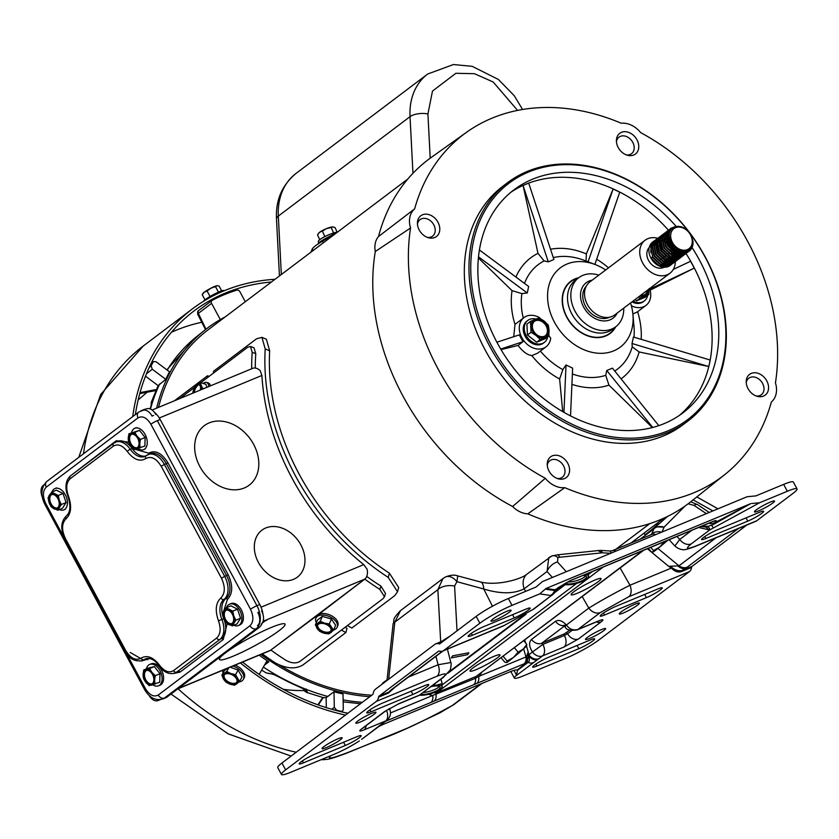 <?xml version="1.0" encoding="UTF-8"?>
<svg xmlns="http://www.w3.org/2000/svg" width="839" height="839" viewBox="0 0 839 839"><rect width="100%" height="100%" fill="white"/><g stroke="black" fill="none" stroke-linecap="round" stroke-linejoin="round"><path stroke-width="1.26" d="M656.297 524.805C662.758 520.149 651.609 530.133 645.778 534.233L645.002 534.537M717.481 529.734A11.421 1.426 151.7 0 0 703.439 537.526A11.421 1.426 151.7 0 0 701.624 539.529A11.421 1.426 151.7 0 0 705.872 538.502L747.78 521.134A11.421 1.426 151.7 0 0 758.519 515.555A11.421 1.426 151.7 0 0 763.637 511.329A11.421 1.426 151.7 0 0 759.389 512.356L717.481 529.734M756.264 509.881A11.421 1.426 151.7 0 0 754.439 511.884A11.421 1.426 151.7 0 0 761.77 509.462A11.421 1.426 151.7 0 0 772.729 503.064A11.421 1.426 151.7 0 0 774.544 501.061A11.421 1.426 151.7 0 0 767.213 503.484A11.421 1.426 151.7 0 0 756.264 509.881M616.109 606.272A11.421 1.426 151.7 0 0 602.066 614.064A11.421 1.426 151.7 0 0 600.252 616.067A11.421 1.426 151.7 0 0 604.5 615.039L646.408 597.662A11.421 1.426 151.7 0 0 657.147 592.082A11.421 1.426 151.7 0 0 662.265 587.866A11.421 1.426 151.7 0 0 658.017 588.894L616.109 606.272M548.528 657.294A11.421 1.426 151.7 0 0 534.485 665.086A11.421 1.426 151.7 0 0 532.671 667.089A11.421 1.426 151.7 0 0 536.918 666.061L578.826 648.694A11.421 1.426 151.7 0 0 589.565 643.114A11.421 1.426 151.7 0 0 594.683 638.899A11.421 1.426 151.7 0 0 590.436 639.916L548.528 657.294M621.101 611.935A11.421 1.426 151.7 0 0 619.276 613.928A11.421 1.426 151.7 0 0 626.607 611.516A11.421 1.426 151.7 0 0 637.567 605.108A11.421 1.426 151.7 0 0 639.381 603.105A11.421 1.426 151.7 0 0 632.05 605.527A11.421 1.426 151.7 0 0 621.101 611.935M587.31 637.441A11.421 1.426 151.7 0 0 585.486 639.444A11.421 1.426 151.7 0 0 592.816 637.021A11.421 1.426 151.7 0 0 603.776 630.624A11.421 1.426 151.7 0 0 605.59 628.621A11.421 1.426 151.7 0 0 598.259 631.043A11.421 1.426 151.7 0 0 587.31 637.441M598.375 581.574A17 2.118 -28.3 0 1 582.067 591.117A17 2.118 -28.3 0 1 571.149 594.715A17 2.118 -28.3 0 1 573.855 591.736A17 2.118 -28.3 0 1 590.174 582.203A17 2.118 -28.3 0 1 601.081 578.595A17 2.118 -28.3 0 1 598.375 581.574M497.265 657.912A17 2.118 -28.3 0 1 480.957 667.445A17 2.118 -28.3 0 1 470.039 671.053A17 2.118 -28.3 0 1 472.756 668.075A17 2.118 -28.3 0 1 489.064 658.542A17 2.118 -28.3 0 1 499.981 654.934A17 2.118 -28.3 0 1 497.265 657.912M483.988 626.523A11.421 1.426 151.7 0 0 469.945 634.315A11.421 1.426 151.7 0 0 468.131 636.319A11.421 1.426 151.7 0 0 472.367 635.291L514.276 617.913A11.421 1.426 151.7 0 0 525.025 612.334A11.421 1.426 151.7 0 0 530.143 608.118A11.421 1.426 151.7 0 0 525.896 609.145L483.988 626.523M492.829 619.077A11.421 1.426 151.7 0 0 491.004 621.08A11.421 1.426 151.7 0 0 498.335 618.658A11.421 1.426 151.7 0 0 509.294 612.25A11.421 1.426 151.7 0 0 511.108 610.257A11.421 1.426 151.7 0 0 503.788 612.669A11.421 1.426 151.7 0 0 492.829 619.077M382.615 703.051A11.421 1.426 151.7 0 0 368.573 710.853A11.421 1.426 151.7 0 0 366.758 712.856A11.421 1.426 151.7 0 0 370.995 711.829L412.903 694.451A11.421 1.426 151.7 0 0 423.653 688.871A11.421 1.426 151.7 0 0 428.771 684.655A11.421 1.426 151.7 0 0 424.524 685.683L382.615 703.051M315.034 754.083A11.421 1.426 151.7 0 0 300.991 761.875A11.421 1.426 151.7 0 0 299.177 763.878A11.421 1.426 151.7 0 0 303.414 762.85L345.322 745.472A11.421 1.426 151.7 0 0 356.072 739.893A11.421 1.426 151.7 0 0 361.19 735.677A11.421 1.426 151.7 0 0 356.942 736.705L315.034 754.083M357.666 721.131A11.421 1.426 151.7 0 0 355.841 723.124A11.421 1.426 151.7 0 0 363.172 720.701A11.421 1.426 151.7 0 0 374.131 714.304A11.421 1.426 151.7 0 0 375.945 712.301A11.421 1.426 151.7 0 0 368.625 714.723A11.421 1.426 151.7 0 0 357.666 721.131M323.875 746.637A11.421 1.426 151.7 0 0 322.05 748.64A11.421 1.426 151.7 0 0 329.381 746.217A11.421 1.426 151.7 0 0 340.34 739.809A11.421 1.426 151.7 0 0 342.155 737.817A11.421 1.426 151.7 0 0 334.834 740.229A11.421 1.426 151.7 0 0 323.875 746.637M467.585 654.703L451.319 657.891L452.599 655.846L468.896 652.773L467.585 654.703M656.937 524.333L658.112 523.704M674.902 546.021L679.726 539.456A10.456 8.065 52.9 0 0 691.221 543.924L709.689 529.975L698.635 527.49M657.923 548.454L678.95 565.832L668.662 566.325L671.368 568.076L629.974 585.234A10.456 6.534 67.5 0 1 628.799 596.739L689.364 571.632A10.456 6.534 -112.5 0 0 691.577 567.395A2.611 1.636 67.5 0 1 692.133 566.335L746.846 525.025M582.235 596.623L588.8 608.097C601.049 600.525 614.777 592.911 629.974 585.234L620.136 568.013M565.675 625.16L563.462 625.422L565.098 626.796A9.156 0.849 -39.8 0 1 566.388 625.024C562.382 620.692 558.753 619.465 555.481 621.321L531.538 639.402C528.675 642.349 528.99 646.544 532.471 651.997L528.78 654.787L528.192 651.903L526.514 656.727L478.681 676.402L480.81 673.864A2.611 0.965 33.9 0 1 480.506 673.434M667.508 516.457L655.72 526.787M664.352 541.7L711.608 522.11A9.156 5.726 -112.5 0 0 712.416 521.648L665.149 541.239A9.156 5.726 67.5 0 1 664.352 541.7L621.615 559.414A9.156 5.726 67.5 0 0 622.423 558.952L661.898 542.592A9.156 5.726 67.5 0 1 661.101 543.043M701.572 526.263L708.347 526.305L711.43 525.067L708.347 526.305M546.053 588.464L555.219 589.817A1.311 1.279 -81.6 0 0 554.631 590.52L545.266 589.146L546.053 588.464L750.832 503.589L713.968 523.148A9.156 7.048 -127.1 0 1 709.06 523.169M710.381 529.587L709.689 529.975A9.156 2.244 -120.1 0 1 706.144 527.102L708.347 526.766A9.156 0.64 61.2 0 0 710.381 529.587L759.599 502.75L787.328 491.255A26.156 3.262 -28.3 0 1 797.05 488.896A26.156 3.262 -28.3 0 1 792.886 493.479L756.705 520.788A10.456 6.534 -112.5 0 1 755.792 521.313L695.227 546.42A10.456 6.534 -112.5 0 0 696.139 545.895C686.617 549.618 684.981 548.958 691.221 543.924M716.118 537.757L678.95 565.832A10.456 8.065 52.9 0 0 687.225 567.164L738.393 528.528M681.656 571.506C678.216 572.722 674.787 571.579 671.368 568.076A2.611 1.122 -57.6 0 1 671.672 567.353C675.28 570.268 678.782 571.296 682.201 570.447A2.611 1.636 -112.5 0 0 681.656 571.506L691.577 567.395M647.383 548.737L668.662 566.325L671.672 567.353M689.364 571.632L598.647 640.126A26.156 3.262 -28.3 0 1 566.493 657.986L523.117 675.961A23.534 2.937 -28.3 0 1 514.359 678.08A23.534 2.937 -28.3 0 1 515.398 676.255L537.589 659.611A9.156 6.188 55.1 0 1 528.811 655.962C529.713 659.779 529.451 661.929 528.014 662.422A1.311 1.007 52.9 0 0 527.238 662.401L528.171 655.962A1.311 0.619 -9 0 1 528.811 655.962L528.78 654.787A9.156 7.048 52.9 0 0 538.837 658.699L542.529 655.92L564.028 647.005L578.501 638.961L601.123 621.888C604.185 619.392 603.356 619.056 598.616 620.891L577.903 629.47C573.236 630.666 569.387 629.177 566.388 625.024L588.8 608.097A10.456 8.065 52.9 0 0 600.294 612.575L628.799 596.739M564.416 626.083L541.595 643.314L564.427 633.844A1.311 0.818 -112.5 0 0 564.385 635.49L542.875 644.404A9.156 5.726 -112.5 0 1 542.529 655.92A9.156 7.048 -127.1 0 1 532.471 651.997L542.875 644.404L541.595 643.314A9.156 7.048 -127.1 0 1 531.538 639.402M528.171 655.962L528.192 651.903L526.473 646.02M473.584 684.771L430.858 702.484A9.156 5.726 -112.5 0 0 432.735 695.447L475.545 678.29A9.156 5.726 67.5 0 1 473.584 684.771L476.804 683.439A9.156 5.726 67.5 0 0 478.681 676.402L475.545 678.29A2.611 1.636 67.5 0 1 476.101 676.444L643.586 550.311M476.804 683.439L524.06 663.848A9.156 5.726 -112.5 0 0 525.948 656.811L523.609 648.799M640.23 539.152L653.917 528.811A10.456 8.065 -127.1 0 1 655.626 526.85A10.456 8.065 -127.1 0 1 655.658 526.829L664.079 527.154L685.127 505.99M555.219 589.817L569.566 580.934L622.423 558.952M706.144 527.102L700.995 526.504M378.725 726.543A22.233 2.779 -28.3 0 1 385.94 723.239L509.179 672.154A22.233 2.779 -28.3 0 1 517.223 669.962L526.431 662.789A9.156 3.408 -115.4 0 0 526.514 656.727M661.51 532.23A10.456 8.296 23 0 0 651.714 534.003L653.917 528.811A10.456 8.296 23 0 1 664.079 527.154L662.013 532.02M706.333 513.646L694.021 505.372A10.456 4.111 -56.1 0 1 697.712 504.732L690.759 501.774M750.832 503.589L711.671 525.434L713.318 527.972M619.203 560.284A9.156 5.726 67.5 0 1 618.395 560.746L621.615 559.414M571.936 579.875A9.156 5.726 67.5 0 1 571.139 580.336L618.395 560.746M557.757 587.898A9.156 7.048 52.9 0 0 558.963 587.206L569.188 581.207A9.156 3.408 64.6 0 0 569.566 580.934M545.266 589.146L539.739 593.876L512.021 605.37L508.329 598.522L536.048 587.027L542.361 581.616L747.14 496.73L755.908 495.891L783.636 484.397L787.328 491.255M759.599 502.75L751.933 503.484M797.05 488.896L793.358 482.047A26.156 3.262 151.7 0 0 783.636 484.397M533.457 662.611A9.156 7.048 52.9 0 1 528.014 662.422L517.527 670.351L516.562 675.154L515.398 676.255M390.502 712.951L432.735 695.447L430.103 694.881A2.611 1.762 111.7 0 1 430.627 693.759M431.739 692.783L436.616 692.804L476.101 676.444L642.653 550.699M361.599 739.39L378.641 726.605A9.156 7.048 -127.1 0 1 377.424 727.287L361.599 739.39M650.592 534.852L651.714 534.003L650.77 534.925M555.691 589.681A1.311 1.196 -138.3 0 0 555.481 590.132L554.631 590.52A9.156 8.956 -81.6 0 1 550.51 595.459L551.16 595.585A9.156 8.998 -76.1 0 0 555.481 590.132L555.911 589.377M508.329 598.522A26.156 3.262 151.7 0 0 476.164 616.382L439.993 643.691A2.611 1.636 67.5 0 1 439.762 643.817A2.611 1.636 67.5 0 1 438.954 643.838L440.842 643.052M443.684 650.54A10.456 6.534 67.5 0 1 442.772 651.064L503.337 625.957A10.456 6.534 -112.5 0 0 504.26 625.433L443.684 650.54L479.856 623.23A26.156 3.262 -28.3 0 1 512.021 605.37M359.365 740.931A23.534 2.937 -28.3 0 1 334.551 754.125L291.175 772.1A26.156 3.262 -28.3 0 1 281.453 774.46A26.156 3.262 -28.3 0 1 285.627 769.877L281.935 763.018L372.652 694.535A2.611 1.636 -112.5 0 0 373.208 693.475A10.456 6.534 67.5 0 1 375.411 689.239L434.77 644.415A10.456 6.534 67.5 0 1 435.693 643.891A10.456 6.534 67.5 0 1 438.954 643.838M532.755 609.607A10.456 8.065 52.9 0 0 534.139 608.82A10.456 8.065 52.9 0 0 534.139 608.81L551.233 595.659L532.755 609.607L504.26 625.433M555.869 589.544A9.156 9.072 170.5 0 1 551.233 595.659L551.16 595.585M442.772 651.064A10.456 6.534 67.5 0 1 439.51 651.127A2.611 1.636 -112.5 0 0 438.692 651.137A2.611 1.636 -112.5 0 0 438.461 651.274L379.102 696.087A2.611 1.636 -112.5 0 0 378.546 697.146A10.456 6.534 67.5 0 1 376.344 701.383L285.627 769.877M378.641 726.605L382.511 723.554A9.156 7.771 -130 0 1 380.937 724.539L377.424 727.287M281.935 763.018A26.156 3.262 151.7 0 0 277.772 767.601L281.453 774.46M382.511 723.554L383.171 723.029A9.156 7.048 -127.1 0 1 381.965 723.721L380.937 724.539M651.379 534.6L612.208 550.762L609.68 550.971A10.456 2.622 93.6 0 1 611.107 553.121M609.68 550.971L600.724 550.405A10.456 2.622 93.6 0 1 602.213 552.796L559.686 557.264A10.456 3.618 -91.3 0 0 557.295 554.852L551.747 555.995A10.456 6.534 -112.5 0 1 557.904 557.599L557.495 561.962A10.456 6.093 137.9 0 0 547.059 571.506L552.429 577.442M492.462 606.23L483.778 589.009L456.919 581.679L457.758 575.9L480.506 581.983A15.689 5.883 102.2 0 1 483.778 589.009C500.505 594.085 513.982 594.012 524.197 588.768L525.518 591.39M376.344 701.383L436.909 676.276A10.456 6.534 -112.5 0 0 438.084 664.771L408.467 677.052M394.729 687.424L388.478 693.035L378.546 697.146M379.102 696.087L389.023 691.976A2.611 1.636 -112.5 0 0 388.478 693.035M443.212 677.461L443.212 677.461A10.456 8.065 -127.1 0 1 441.838 678.258L419.448 695.153L443.212 677.461L449.914 670.371C450.386 671.294 451.77 662.432 450.826 662.516L438.084 664.771L435.934 656.318M388.31 709.196A9.156 2.118 -20.3 0 1 389.925 709.763L389.558 708.441M550.835 556.519L548.79 557.673L547.059 571.506L524.197 588.768A15.689 12.092 52.9 0 1 527.165 574.002L551.747 555.995M610.614 553.321L602.213 552.796L598.039 550.583L557.295 554.852M440.695 641.971L450.323 635.889M457.758 575.9C454.413 574.6 450.249 574.988 445.278 577.075L445.278 577.075A13.078 8.411 -118.1 0 1 456.919 581.679L454.591 586.094A13.078 7.404 176.9 0 0 437.853 589.67L440.685 641.814M445.278 577.075L442.961 578.553L437.853 589.67L394.823 622.16A13.078 4.52 -173.8 0 0 393.072 624.111L386.989 680.502M443.013 650.97L392.474 689.123A10.456 8.065 52.9 0 1 391.089 689.91L389.023 691.976L393.218 688.557M442.961 578.553L400.507 610.603L394.823 622.16L388.656 679.233M617.147 313.104A22.233 17.126 -127.1 0 1 613.047 318.159A22.233 17.126 -127.1 0 1 583.619 307.064A22.233 17.126 -127.1 0 1 586.262 282.68A22.233 17.126 -127.1 0 1 592.25 280.132M586.283 286.172A19.612 15.112 52.9 0 0 585.507 306.287A19.612 15.112 52.9 0 0 609.691 317.184M645.076 240.248L589.859 281.925A20.66 15.92 52.9 0 0 587.415 304.588A20.66 15.92 52.9 0 0 614.756 314.898L669.973 273.22A20.66 15.92 -127.1 0 1 642.622 262.911A20.66 15.92 -127.1 0 1 645.076 240.248A20.66 15.92 -127.1 0 1 657.671 238.276M675.311 261.653A20.66 15.92 -127.1 0 1 669.973 273.22M649.229 247.526A12.417 9.575 52.9 0 0 648.568 260.447A12.417 9.575 52.9 0 0 664.1 267.232M670.466 250.001A12.417 9.575 -127.1 0 1 671.42 252.151M671.798 253.378A12.417 9.575 -127.1 0 1 672.07 254.752M672.186 255.801A12.417 9.575 -127.1 0 1 672.207 256.692M672.144 257.72A12.417 9.575 -127.1 0 1 672.07 258.286M671.42 264.537L668.819 266.194L659.129 265.701L650.949 258.097A14.641 11.285 52.9 0 0 670.34 265.407A14.641 11.285 52.9 0 0 670.571 265.229M673.256 249.393L674.053 251.48M674.378 252.644L674.619 253.818M674.745 254.888L674.797 255.622M673.109 263.268L670.508 264.914L660.817 264.421L652.637 256.818L650.655 246.656L654.011 241.034L652.69 242.031A14.641 11.285 52.9 0 0 650.949 258.097L652.218 257.143L660.398 264.746L670.088 265.239L672.888 263.404M655.49 239.923L651.924 245.691L653.906 255.864L662.086 263.467L671.777 263.96L673.979 262.649M677.534 249.267L677.996 251.27M678.132 252.34L678.174 253.074M674.808 261.988L672.207 263.645L662.506 263.152L654.336 255.549L652.343 245.376L656.35 239.314M657.178 238.643L653.612 244.422L655.595 254.584L663.775 262.188L673.465 262.68L675.668 261.38M676.496 260.719L673.895 262.366L664.194 261.873L656.025 254.269L654.032 244.097L658.049 238.035M658.867 237.374L655.301 243.142L657.283 253.315L665.463 260.919L675.164 261.411L677.356 260.1M678.185 259.44L675.584 261.086L665.883 260.593L657.713 252.99L655.72 242.828L659.737 236.755M660.555 236.095L656.989 241.863L658.982 252.036L667.152 259.639L676.853 260.132L679.045 258.821M683.219 250.892L683.093 251.952M679.873 258.16L677.272 259.817L667.571 259.324L659.402 251.721L657.409 241.548L661.426 235.486M662.244 234.815L658.678 240.594L660.671 250.756L668.84 258.37L678.541 258.863L680.733 257.552M681.562 256.891L678.961 258.538L669.26 258.045L661.09 250.442L659.097 240.269L663.114 234.207M663.932 233.546L660.366 239.314L662.359 249.487L670.529 257.091L680.23 257.583L683.019 255.748M683.25 255.612L680.649 257.258L670.959 256.776L662.779 249.162L660.786 239L664.803 232.938M665.621 232.267L662.055 238.045L664.048 248.208L672.217 255.811L681.918 256.304L684.718 254.479M684.939 254.332L682.338 255.989L672.647 255.496L664.467 247.893L662.485 237.72L666.491 231.658M667.32 230.998L663.743 236.766L665.736 246.939L673.906 254.542L683.607 255.035L685.799 253.724M686.627 253.063L684.026 254.71L674.336 254.217L666.156 246.614L664.173 236.451L668.18 230.379M669.008 229.718L665.432 235.486L667.424 245.659L675.605 253.263L685.295 253.756L688.095 251.92M690.088 249.193L690.885 247.065M688.316 251.784L685.715 253.441L676.024 252.948L667.844 245.345L665.862 235.172L669.868 229.11M672.07 249.34A14.641 11.285 52.9 0 0 667.246 243.551M666.082 242.712A14.641 11.285 52.9 0 0 664.719 241.884M663.733 241.401A14.641 11.285 52.9 0 0 662.862 241.045M661.321 240.625L661.845 240.688A14.641 11.285 52.9 0 0 661.74 240.678M654.011 241.034L654.661 240.583M674.084 227.033L670.476 228.596L667.131 234.217L669.113 244.38L677.293 251.983L686.984 252.476L689.102 251.239M688.976 251.333L689.228 251.144A14.641 11.285 52.9 0 1 682.243 252.906C676.926 252.182 672.689 249.235 669.532 244.065L667.55 233.892L670.906 228.281L675.227 226.603M672.417 242.408A12.554 9.669 -127.1 0 1 675.563 227.684A12.554 9.669 -127.1 0 1 690.518 234.899A12.554 9.669 -127.1 0 1 687.372 249.613A12.554 9.669 -127.1 0 1 672.417 242.408M682.243 252.906C688.788 252.35 692.165 248.554 692.374 241.506A12.847 9.9 -127.1 0 1 689.259 248.858C682.841 252.623 676.863 250.683 671.315 243.016C667.771 235.602 668.725 230.264 674.168 226.991C680.639 225.051 686.218 227.747 690.937 235.067L692.878 240.835A14.641 11.285 52.9 0 1 689.228 251.144M661.321 247.337A12.417 9.575 52.9 0 0 659.8 246.467M658.814 246.037A12.417 9.575 52.9 0 0 657.807 245.691M656.832 245.46A12.417 9.575 52.9 0 0 656.14 245.345M653.13 245.439A12.417 9.575 52.9 0 0 652.291 245.659M650.97 252.801A12.417 9.575 -127.1 0 1 651.788 246.53M686.491 250.421L678.562 249.781L670.875 242.209M668.735 242.471L667.896 235.507L669.952 231.365M685.463 251.731L683.565 252.801M682.097 253.252L675.185 252.329L672.144 250.483M667.047 243.75L666.208 236.776L667.131 234.196M667.666 233.357L669.134 231.868M668.452 232.508L669.333 232.12M681.719 254.542L679.779 255.507M678.72 255.801L671.798 254.878L668.767 253.032M678.342 257.091L676.402 258.055M675.343 258.349L668.421 257.437L665.39 255.591M660.283 248.847L659.454 241.884L660.366 239.304M676.654 258.37L674.713 259.335M673.644 259.629L666.732 258.706L663.701 256.86M658.594 250.127L657.766 243.153L658.667 240.615M674.965 259.639L673.014 260.614M671.955 260.898L665.044 259.985L662.002 258.139M664.519 238.056L665.222 238.14M666.239 238.349L667.068 238.601M668.043 238.979L669.942 240.006M676.486 248.627L677.021 250.861M677.136 251.92L677.167 252.833M677.136 253.871L677.042 254.637M675.71 258.37L675.238 259.052M673.277 260.919L671.326 261.883M670.267 262.177L663.355 261.265L660.314 259.408M655.217 252.675L654.389 245.712L655.301 243.132M655.846 242.282L657.241 240.845M663.009 239.346L663.534 239.419M664.551 239.629L665.379 239.881M666.355 240.258L667.592 240.887M668.662 241.559L674.671 249.508M675.038 250.735L675.322 252.14M675.447 253.189L675.479 254.102M675.437 255.14L675.385 255.727M662.862 240.908L663.691 241.15M664.666 241.538L665.904 242.156M666.974 242.838L669.512 245.051M671.515 247.704L672.972 250.788M673.35 252.015L673.633 253.42M673.759 254.469L673.79 255.381M673.748 256.419L673.665 257.185M672.333 260.919L671.861 261.611M652.354 257.374L650.949 258.097M687.361 250.295L685.61 251.312L677.083 250.892L669.879 244.243L668.117 235.34L669.9 231.501M681.625 253.21L675.395 252.172L668.19 245.523L666.418 236.619L667.057 234.605M667.613 233.578L669.344 231.711M668.547 232.403L669.407 232.004M674.787 258.454L668.631 257.269L661.436 250.62L659.664 241.716L660.293 239.713M671.483 260.856L665.254 259.828L658.059 253.168L656.287 244.275L656.916 242.261M659.989 238.853L660.545 238.559M664.561 237.877L665.222 237.951M666.25 238.14L667.036 238.36M668.012 238.716L669.816 239.639M676.811 248.837L677.262 250.976M677.367 252.025L677.377 252.885M677.325 253.923L677.23 254.657M675.825 258.37L675.374 259.01M664.561 239.419L665.348 239.639M666.323 239.996L667.498 240.552M668.536 241.171L674.053 247.411L675.007 249.739M675.332 250.924L675.573 252.256M675.678 253.294L675.689 254.165M675.636 255.203L675.563 255.748M662.873 240.688L663.649 240.908M664.635 241.265L665.809 241.831M666.848 242.45L668.977 244.139M672.249 248.47L673.318 251.018M673.644 252.203L673.885 253.525M673.99 254.574L674 255.444M673.948 256.482L673.874 257.028M672.438 260.929L671.987 261.558M293.472 579.361A29.417 22.663 -127.1 0 1 259.891 564.941A29.417 22.663 -127.1 0 1 261.904 530.185A29.417 22.663 -127.1 0 1 265.795 527.962A29.417 22.663 -127.1 0 1 299.387 542.382A29.417 22.663 -127.1 0 1 297.363 577.148A29.417 22.663 -127.1 0 1 293.472 579.361A29.417 22.663 -127.1 0 1 259.891 564.941A29.417 22.663 -127.1 0 1 261.904 530.185A29.417 22.663 -127.1 0 1 265.795 527.962A29.417 22.663 -127.1 0 1 299.387 542.382A29.417 22.663 -127.1 0 1 297.363 577.148A29.417 22.663 -127.1 0 1 293.472 579.361M209.215 422.877A37.262 28.715 -127.1 0 1 251.752 441.146A37.262 28.715 -127.1 0 1 249.193 485.173A37.262 28.715 -127.1 0 1 244.275 487.983A37.262 28.715 -127.1 0 1 201.727 469.725A37.262 28.715 -127.1 0 1 204.286 425.688A37.262 28.715 -127.1 0 1 209.215 422.877A37.262 28.715 -127.1 0 1 251.752 441.146A37.262 28.715 -127.1 0 1 249.193 485.173A37.262 28.715 -127.1 0 1 244.275 487.983A37.262 28.715 -127.1 0 1 201.727 469.725A37.262 28.715 -127.1 0 1 204.286 425.688A37.262 28.715 -127.1 0 1 209.215 422.877M271.207 627.499A37.262 4.656 -28.3 0 1 285.061 624.153A37.262 4.656 -28.3 0 1 268.354 637.913A37.262 4.656 -28.3 0 1 233.294 656.129A37.262 4.656 -28.3 0 1 219.44 659.485A37.262 4.656 -28.3 0 1 223.803 654.189A37.262 4.656 -28.3 0 0 219.44 659.485A37.262 4.656 -28.3 0 0 233.294 656.129A37.262 4.656 -28.3 0 0 268.354 637.913A37.262 4.656 -28.3 0 0 285.061 624.153A37.262 4.656 -28.3 0 0 271.207 627.499A37.262 4.656 -28.3 0 0 227.18 651.63A37.262 4.656 -28.3 0 1 271.207 627.499M177.899 688.84L269.529 650.854A12.029 7.52 -112.5 0 0 270.578 650.256L364.766 579.141A12.029 7.52 -112.5 0 0 367.125 569.241L363.759 564.626A219.671 169.258 -127.1 0 1 261.904 375.463L260.174 370.618A12.029 7.52 -112.5 0 0 252.654 368.363L152.111 410.04M251.69 368.699A223.856 172.477 -127.1 0 1 252.193 352.286L250.462 346.476L247.746 347.21L200.731 382.71M194.69 387.272L179.64 398.63M252.193 352.286L255.78 353.68A219.671 169.258 52.9 0 0 255.276 368.048M266.687 619.843L263.089 621.332M266.844 620.136L265.334 620.766A12.029 9.271 -127.1 0 1 263.131 621.311M255.78 353.68L254.039 347.86L250.462 346.476M317.457 615.291L270.714 650.152M364.64 579.246L318.421 614.567M271.175 650.235A223.856 172.477 52.9 0 0 285.952 660.324C291.437 663.282 296.062 663.67 299.827 661.489L383.108 598.606L384.461 596.77L379.878 589.408A223.856 172.477 -127.1 0 1 365.091 579.33M384.461 596.77L385.51 593.467L380.916 586.094A219.671 169.258 -127.1 0 1 366.737 576.424M135.089 449.305L148.702 453.186C155.299 449.725 161.707 452.934 167.905 462.792L228.177 574.725C233.106 585.549 232.854 593.771 227.421 599.392L223.74 610.96M116.327 441.849A1.311 1.007 52.9 0 0 116.222 440.748L128.619 442.101M71.095 475.409L116.222 440.748M67.089 515.272L67.76 514.464M149.824 658.552L141.067 661.08M65.411 538.565C61.467 529.923 61.666 523.337 66.008 518.838C71.179 513.898 71.976 506.253 68.399 495.912C65.715 488.162 66.312 482.425 70.182 478.723L113.359 446.138C117.827 443.537 122.463 445.31 127.276 451.466C133.684 459.667 139.872 462.037 145.829 458.566C151.114 455.808 156.232 458.367 161.193 466.253L221.465 578.186C225.408 586.839 225.209 593.414 220.867 597.924C215.696 602.863 214.899 610.498 218.476 620.839C221.16 628.6 220.563 634.326 216.682 638.028L173.516 670.623C169.038 673.224 164.402 671.452 159.599 665.296C153.191 657.094 147.003 654.724 141.046 658.185C135.761 660.954 130.643 658.395 125.682 650.508L65.411 538.565L64.991 539.026L125.263 650.97C128.965 658.688 134.722 661.908 142.557 660.608A18.301 11.442 -112.5 0 0 144.161 659.695A18.301 11.442 67.5 0 1 145.755 658.772C150.317 657.472 154.848 659.884 159.337 666.009C163.867 672.375 169.09 674.713 175.026 673.046L176.914 672.27A18.301 11.442 -112.5 0 0 178.518 671.347A1.311 1.007 -127.1 0 1 180.07 672.102L173.537 673.518M227.149 623.681L223.247 639.507L180.07 672.102M250.012 625.716C253.64 621.961 253.808 616.476 250.515 609.271L150.884 424.23C146.741 417.644 142.473 415.515 138.078 417.832L46.281 487.134C42.653 490.888 42.485 496.373 45.778 503.578L145.42 688.62C149.552 695.206 153.82 697.335 158.225 695.028L250.012 625.716A5.233 4.027 52.9 0 0 256.252 628.726L259.073 627.551A18.301 11.442 -112.5 0 0 262.177 623.157L265.334 620.766M262.943 614.2A18.301 11.442 -112.5 0 0 259.775 604.531L256.944 605.706A5.233 0.65 151.7 0 0 250.515 609.271M259.073 627.551L167.286 696.852L164.454 698.027L256.252 628.726A18.301 11.442 -112.5 0 0 256.944 605.706L157.312 420.654L160.144 419.479A18.301 11.442 -112.5 0 0 154.324 412.211M145.42 688.62A5.233 0.65 151.7 0 0 144.581 689.543C149.457 697.849 155.551 700.985 162.85 698.95L165.682 697.775A18.301 11.442 -112.5 0 0 167.286 696.852M145.996 409.075A18.301 11.442 -112.5 0 0 143.815 409.6L138.697 412.085L46.9 481.397A5.233 4.027 -127.1 0 0 46.281 487.134M160.144 419.479L259.775 604.531M262.282 653.864A219.671 169.258 52.9 0 0 275.14 662.779C286.109 668.714 295.391 669.438 302.963 664.939L345.867 632.554A219.671 169.258 -127.1 0 1 341.421 630.089M347.409 625.569A219.671 169.258 52.9 0 0 351.856 628.033L394.76 595.638L397.529 591.768L388.216 577.4A219.671 169.258 -127.1 0 1 265.197 348.919L261.925 337.362L256.482 338.83L213.578 371.226A219.671 169.258 52.9 0 0 213.274 373.229M207.285 377.749A219.671 169.258 -127.1 0 1 207.59 375.736L174.407 400.801M207.59 375.736L209.1 376.386M397.529 591.768L398.693 587.552L389.38 573.163A214.438 165.231 -127.1 0 1 269.665 350.828L266.372 339.25L261.925 337.362M345.867 632.554L347.031 628.338A214.438 165.231 -127.1 0 1 345.123 627.289M149.08 695.468A10.456 6.534 -112.5 0 0 158.089 700.544A10.456 6.534 -112.5 0 0 159.001 700.02L159.777 699.705M257.447 625.695A10.456 6.534 -112.5 0 0 257.846 612.543L259.419 611.893M153.631 415.42L152.058 416.071A10.456 6.534 -112.5 0 0 142.735 410.428A10.456 6.534 -112.5 0 0 141.822 410.953M43.848 484.921L43.376 485.278A10.456 6.534 -112.5 0 0 42.307 497.045M155.834 414.508A10.456 6.534 -112.5 0 0 146.51 408.866L142.735 410.428M261.223 624.132A10.456 6.534 -112.5 0 0 261.621 610.981M158.54 685.799L160.018 685.19A11.557 7.226 -112.5 0 0 162.472 672.259A11.557 7.226 -112.5 0 0 151.828 663.618A11.557 7.226 -112.5 0 0 151.167 663.838L149.688 664.446A11.557 7.226 67.5 0 1 150.349 664.236A11.557 7.226 67.5 0 1 160.994 672.878A11.557 7.226 67.5 0 1 158.54 685.799A11.557 7.226 67.5 0 1 157.879 686.019A11.557 7.226 67.5 0 1 152.792 684.813M146.395 668.882A11.557 7.226 67.5 0 1 149.688 664.446M146.479 670.466A7.268 4.541 67.5 0 1 153.17 675.898A7.268 4.541 67.5 0 1 151.628 684.026A7.268 4.541 67.5 0 1 151.209 684.163A7.268 4.541 67.5 0 1 144.518 678.73A7.268 4.541 67.5 0 1 146.059 670.602A7.268 4.541 67.5 0 1 146.479 670.466M146.406 670.487A7.268 4.541 -112.5 0 0 145.283 678.72A7.268 4.541 -112.5 0 0 151.869 683.879A7.268 4.541 -112.5 0 0 151.943 683.869M148.482 668.022L154.345 666.586L159.976 673.696L159.746 682.233L149.153 685.631L145.797 682.296L143.521 678.52L143.091 674.472L143.742 669.983L148.482 668.022M159.976 673.696L155.246 675.657L154.596 680.146L155.016 684.194M154.345 666.586L149.604 668.547L151.89 672.322L155.246 675.657M143.742 669.983L149.604 668.547M143.091 674.472A8.306 5.191 67.5 0 1 146.143 669.48A8.306 5.191 67.5 0 1 151.89 672.322A8.306 5.191 67.5 0 1 154.596 680.146A8.306 5.191 67.5 0 1 151.555 685.138A8.306 5.191 67.5 0 1 145.797 682.296A8.306 5.191 67.5 0 1 143.091 674.472M52.018 491.958A11.557 7.226 67.5 0 1 52.689 490.563A11.557 7.226 67.5 0 1 55.017 488.518A11.557 7.226 67.5 0 1 65.054 494.286A11.557 7.226 67.5 0 1 66.197 507.836A11.557 7.226 67.5 0 1 63.869 509.881A11.557 7.226 67.5 0 1 59.317 509.567M49.931 495.954A7.268 4.541 67.5 0 1 51.389 494.674A7.268 4.541 67.5 0 1 57.702 498.293A7.268 4.541 67.5 0 1 58.415 506.819A7.268 4.541 67.5 0 1 56.958 508.098A7.268 4.541 67.5 0 1 50.644 504.48A7.268 4.541 67.5 0 1 49.931 495.954M51.735 494.559A7.268 4.541 -112.5 0 0 50.592 495.681A7.268 4.541 -112.5 0 0 51.169 503.956A7.268 4.541 -112.5 0 0 57.283 507.941M51.651 492.115L56.381 490.154L63.019 493.51L66.082 502.561L62.506 508.245L57.776 510.217L51.137 506.85L49.071 502.551L48.075 497.8L51.651 492.115L58.279 495.471L59.275 500.222L61.341 504.522L57.776 510.217M66.082 502.561L61.341 504.522M63.019 493.51L58.279 495.471M49.071 502.551A8.306 5.191 67.5 0 1 49.323 495.178A8.306 5.191 67.5 0 1 54.43 494.014A8.306 5.191 67.5 0 1 59.275 500.222A8.306 5.191 67.5 0 1 59.024 507.585A8.306 5.191 67.5 0 1 53.916 508.749A8.306 5.191 67.5 0 1 49.071 502.551M131.545 432.693A11.557 7.226 67.5 0 1 134.838 428.257A11.557 7.226 67.5 0 1 135.499 428.047A11.557 7.226 67.5 0 1 146.143 436.689A11.557 7.226 67.5 0 1 143.689 449.61A11.557 7.226 67.5 0 1 143.029 449.83A11.557 7.226 67.5 0 1 137.942 448.624M136.358 447.963A7.268 4.541 67.5 0 1 129.667 442.531A7.268 4.541 67.5 0 1 131.209 434.403A7.268 4.541 67.5 0 1 131.629 434.277A7.268 4.541 67.5 0 1 138.32 439.709A7.268 4.541 67.5 0 1 136.778 447.827A7.268 4.541 67.5 0 1 136.358 447.963M131.555 434.287A7.268 4.541 -112.5 0 0 130.433 442.531A7.268 4.541 -112.5 0 0 137.019 447.69A7.268 4.541 -112.5 0 0 137.103 447.669M128.891 433.794L139.494 430.397L145.126 437.497L144.895 446.044L134.303 449.442L130.947 446.107L128.671 442.331L128.241 438.283L128.891 433.794L134.754 432.358L137.04 436.133L140.396 439.458L139.746 443.957L140.165 448.005M145.126 437.497L140.396 439.458M139.494 430.397L134.754 432.358M139.746 443.957A8.306 5.191 67.5 0 1 136.705 448.949A8.306 5.191 67.5 0 1 130.947 446.107A8.306 5.191 67.5 0 1 128.241 438.283A8.306 5.191 67.5 0 1 131.293 433.291A8.306 5.191 67.5 0 1 137.04 436.133A8.306 5.191 67.5 0 1 139.746 443.957M238.36 625.537L239.839 624.919A11.557 7.226 -112.5 0 0 242.167 622.884A11.557 7.226 -112.5 0 0 241.034 609.324A11.557 7.226 -112.5 0 0 230.998 603.566L229.508 604.185A11.557 7.226 67.5 0 1 239.545 609.943A11.557 7.226 67.5 0 1 240.688 623.503A11.557 7.226 67.5 0 1 238.36 625.537A11.557 7.226 67.5 0 1 233.808 625.233M226.509 607.614A11.557 7.226 67.5 0 1 227.18 606.219A11.557 7.226 67.5 0 1 229.508 604.185M232.906 622.475A7.268 4.541 67.5 0 1 231.449 623.755A7.268 4.541 67.5 0 1 225.135 620.136A7.268 4.541 67.5 0 1 224.422 611.621A7.268 4.541 67.5 0 1 225.88 610.331A7.268 4.541 67.5 0 1 232.193 613.949A7.268 4.541 67.5 0 1 232.906 622.475M226.226 610.215A7.268 4.541 -112.5 0 0 225.083 611.337A7.268 4.541 -112.5 0 0 225.66 619.622A7.268 4.541 -112.5 0 0 231.763 623.597M226.131 607.772L230.872 605.81L237.51 609.177L240.573 618.228L236.997 623.912L232.267 625.873L225.628 622.517L223.562 618.207L222.566 613.466L226.131 607.772L232.77 611.138L233.766 615.878L235.832 620.189L240.573 618.228M237.51 609.177L232.77 611.138M235.832 620.189L232.267 625.873M233.766 615.878A8.306 5.191 67.5 0 1 233.515 623.251A8.306 5.191 67.5 0 1 228.407 624.415A8.306 5.191 67.5 0 1 223.562 618.207A8.306 5.191 67.5 0 1 223.814 610.844A8.306 5.191 67.5 0 1 228.921 609.68A8.306 5.191 67.5 0 1 233.766 615.878M481.911 683.46L454.088 704.456L439.877 712.867L407.534 728.095L345.951 753.464C329.989 759.232 332.118 758.204 327.671 759.305L323.256 759.704L324.494 758.299M147.161 392.212L138.183 399.899M132.709 416.616A238.633 183.867 -127.1 0 1 192.456 308.846A238.633 183.867 -127.1 0 1 275.003 279.293M345.448 715.069A238.633 183.867 -127.1 0 1 240.394 662.936M271.396 282.019A236.011 181.853 52.9 0 0 194.029 310.933A236.011 181.853 52.9 0 0 135.352 414.613M304.2 690.507A151.681 116.873 -127.1 0 1 283.393 689.322M242.565 662.034A236.011 181.853 52.9 0 0 347.87 713.244M310.923 252.182L312.307 248.91C313.209 247.295 316.628 244.715 322.564 241.16L335.044 233.966M337.341 232.235L325.511 238.465C320.624 241.181 318.075 243.1 317.866 244.233M578.774 277.688L575.449 280.195A30.728 23.681 52.9 0 0 571.799 313.901A30.728 23.681 52.9 0 0 612.47 329.245L615.805 326.728A30.728 23.681 -127.1 0 1 575.124 311.395A30.728 23.681 -127.1 0 1 578.774 277.688A30.728 23.681 -127.1 0 1 598.826 275.161M623.723 308.133A30.728 23.681 -127.1 0 1 615.805 326.728M578.081 278.212A32.364 24.939 52.9 0 0 566.535 316.24A32.364 24.939 52.9 0 0 566.996 317.132A32.364 24.939 52.9 0 0 575.376 327.944A32.364 24.939 52.9 0 0 615.113 327.252M566.535 316.24L566.703 316.576A30.728 23.681 52.9 0 0 567.143 317.425A30.728 23.681 52.9 0 0 575.093 327.692L575.376 327.944M224.023 290.829L223.898 290.588A11.557 1.447 151.7 0 0 216.472 293.042A11.557 1.447 151.7 0 0 205.387 299.523A11.557 1.447 151.7 0 0 203.562 301.264M218.455 292.119L215.508 286.644L210.946 288.165L207.076 290.976L210.044 296.482M221.664 290.85L219.052 286.005L216.934 285.68L215.508 286.644M217.353 285.648A8.306 1.038 151.7 0 0 217.311 285.648L216.934 285.68A8.306 1.038 151.7 0 0 210.946 288.165A8.306 1.038 151.7 0 0 204.297 292.161L202.199 294.657L204.989 299.827M207.076 290.976L204.297 292.161A8.306 1.038 151.7 0 0 203.038 293.325L202.199 294.657M232.843 666.061A11.557 6.974 29.2 0 1 243.32 679.401L244.118 677.975A11.557 6.974 -150.8 0 0 235.098 665.128M243.32 679.401A11.557 6.974 29.2 0 1 242.114 680.775A11.557 6.974 29.2 0 1 239.021 681.96M235.969 683.25A7.268 4.384 29.2 0 1 227.442 682.18A7.268 4.384 29.2 0 1 224.055 675.29A7.268 4.384 29.2 0 1 224.81 674.43A7.268 4.384 29.2 0 1 233.336 675.5A7.268 4.384 29.2 0 1 236.734 682.39A7.268 4.384 29.2 0 1 235.969 683.25M224.254 674.986A7.268 4.384 -150.8 0 0 228.051 681.708A7.268 4.384 -150.8 0 0 236.325 682.621A7.268 4.384 -150.8 0 0 236.881 682.055M223.122 672.888A11.557 6.974 29.2 0 1 222.587 670.319M230.138 667.183L238.108 670.078L242.052 676.958L239.493 681.53L234.616 685.211L229.917 684.121L225.806 682.013L223.541 679.087L221.863 675.122L226.74 671.441L230.861 673.56L235.56 674.64L239.493 681.53M221.863 675.122L224.422 670.56L227.369 668.337M238.108 670.078L235.56 674.64M228.816 667.729L226.74 671.441M237.238 678.604A8.306 5.013 29.2 0 1 236.766 683.879A8.306 5.013 29.2 0 1 229.917 684.121A8.306 5.013 29.2 0 1 223.541 679.087A8.306 5.013 29.2 0 1 224.013 673.801A8.306 5.013 29.2 0 1 230.861 673.56A8.306 5.013 29.2 0 1 237.238 678.604M203.227 383.475A11.557 5.044 107.1 0 1 203.52 383.234A11.557 5.044 107.1 0 1 206.499 382.416A11.557 5.044 107.1 0 1 208.89 386.506M193.253 392.988A7.268 3.167 107.1 0 1 197.092 385.101A7.268 3.167 107.1 0 1 198.958 384.587A7.268 3.167 107.1 0 1 200.406 390.02M199.336 384.765A7.268 3.167 -72.9 0 0 197.868 385.342A7.268 3.167 -72.9 0 0 194.145 392.621M210.442 385.856A11.557 5.044 -72.9 0 0 208.271 382.951L206.499 382.416M195.319 386.223L197.123 384.189L200.196 382.542L205.849 384.272L207.013 387.282M203.961 388.541L202.346 388.048L201.496 389.569M200.196 382.542L202.346 388.048M192.75 393.197A8.306 3.618 107.1 0 1 193.316 390.617A8.306 3.618 107.1 0 1 195.235 386.328A8.306 3.618 107.1 0 1 197.123 384.189A8.306 3.618 107.1 0 1 200.636 385.101A8.306 3.618 107.1 0 1 200.92 389.81M665.82 541.082L664.446 541.658L659.716 547.018L653.466 550.573L650.76 547.332M648.337 548.339L651.158 551.705L652.91 552.093A13.078 0.535 -39.9 0 0 652.91 552.093A13.078 0.535 -39.9 0 0 653.057 552.041A13.078 0.535 -39.9 0 0 659.716 547.018A13.078 0.535 -39.9 0 0 667.697 540.306M653.466 550.573L653.057 552.041M582.885 575.47A10.897 3.073 -16.2 0 1 586.482 576.666A10.897 3.073 -16.2 0 1 581.49 580.976A10.897 3.073 -16.2 0 1 570.478 583.892A10.897 3.073 -16.2 0 1 565.675 583M567.604 581.983A10.897 3.073 163.8 0 0 569.922 581.962A10.897 3.073 163.8 0 0 585.632 575.869M588.066 577.683L588.538 573.131L587.153 573.698M584.898 574.631A13.078 3.692 -16.2 0 1 588.611 576.487A13.078 3.692 -16.2 0 1 587.352 578.375A13.078 3.692 -16.2 0 1 581.962 581.511A13.078 3.692 -16.2 0 1 569.366 584.731A13.078 3.692 -16.2 0 1 565.748 584.657A13.078 3.692 -16.2 0 1 563.923 583.996M337.194 627.132L337.834 625.579A11.557 6.722 -157.3 0 0 331.468 615.732A11.557 6.722 -157.3 0 0 317.908 614.914A11.557 6.722 -157.3 0 0 316.513 616.665L315.863 618.207A11.557 6.722 22.7 0 1 317.257 616.455A11.557 6.722 22.7 0 1 330.818 617.273A11.557 6.722 22.7 0 1 337.194 627.132A11.557 6.722 22.7 0 1 335.789 628.883A11.557 6.722 22.7 0 1 333.691 629.9M316.345 622.643A11.557 6.722 22.7 0 1 315.863 618.207M318.411 624.247A7.268 4.226 22.7 0 1 326.927 624.761A7.268 4.226 22.7 0 1 330.933 630.959A7.268 4.226 22.7 0 1 330.063 632.061A7.268 4.226 22.7 0 1 321.536 631.547A7.268 4.226 22.7 0 1 317.53 625.349A7.268 4.226 22.7 0 1 318.411 624.247M317.698 625.013A7.268 4.226 -157.3 0 0 322.103 631.001A7.268 4.226 -157.3 0 0 330.346 631.368A7.268 4.226 -157.3 0 0 331.048 630.603M317.436 620.042L322.312 616.361L331.405 618.983L335.621 625.296L333.565 630.215L328.689 633.906L323.906 633.151L319.586 631.274L315.37 624.971L317.436 620.042M331.405 618.983L329.339 623.912L333.565 630.215M322.312 616.361L320.246 621.29L324.567 623.157L329.339 623.912M315.37 624.971L320.246 621.29M317.247 628.684A8.306 4.824 22.7 0 1 317.572 623.692A8.306 4.824 22.7 0 1 324.567 623.157A8.306 4.824 22.7 0 1 331.216 627.624A8.306 4.824 22.7 0 1 330.891 632.616A8.306 4.824 22.7 0 1 323.906 633.151A8.306 4.824 22.7 0 1 317.247 628.684M337.519 232.099A11.557 2.192 156.4 0 0 320.047 239.472A11.557 2.192 156.4 0 0 318.306 241.716L318.81 242.87M333.597 233.001L331.206 227.505L326.507 228.607L322.396 231.05L324.819 236.598M337.1 232.151L335.128 227.631L332.873 226.897L331.206 227.505M333.031 226.908A8.306 1.573 156.4 0 0 332.999 226.908L332.873 226.897A8.306 1.573 156.4 0 0 326.507 228.607A8.306 1.573 156.4 0 0 319.669 232.225L317.52 234.731L319.701 239.734M322.396 231.05L319.669 232.225A8.306 1.573 156.4 0 0 318.652 233.158A8.306 1.573 156.4 0 0 318.547 233.305M523.777 640.765L526.798 644.373L523.211 649.155L518.124 652.155L514.475 647.792M518.124 652.155L513.374 657.503L507.134 661.059L503.169 656.318M526.389 645.841L526.798 644.373M501.166 657.828L504.816 662.191L506.578 662.579A13.078 0.535 -39.9 0 0 506.725 662.527A13.078 0.535 -39.9 0 0 513.374 657.503A13.078 0.535 -39.9 0 0 523.211 649.155A13.078 0.535 -39.9 0 0 526.588 645.841L526.735 645.432M507.134 661.059L506.725 662.527M431.026 686.669A10.897 3.073 -16.2 0 1 435.231 686.008A10.897 3.073 -16.2 0 1 440.15 687.151A10.897 3.073 -16.2 0 1 435.158 691.462A10.897 3.073 -16.2 0 1 424.135 694.377A10.897 3.073 -16.2 0 1 420.937 694.283M423.349 692.469A10.897 3.073 163.8 0 0 423.58 692.448A10.897 3.073 163.8 0 0 439.29 686.354M440.915 679.202L442.195 683.617L436.332 685.169L433.092 685.117M441.723 688.169L442.195 683.617M432.221 685.757A13.078 3.692 -16.2 0 1 436.332 685.169A13.078 3.692 -16.2 0 1 442.279 686.973A13.078 3.692 -16.2 0 1 441.01 688.861A13.078 3.692 -16.2 0 1 435.619 691.997A13.078 3.692 -16.2 0 1 423.034 695.216A13.078 3.692 -16.2 0 1 419.584 695.164M647.844 289.927A9.072 6.985 -127.1 0 1 645.558 294.143A9.072 6.985 -127.1 0 1 644.352 294.825A9.072 6.985 -127.1 0 1 640.87 295.181M645.296 294.321A9.072 6.985 52.9 0 0 647.33 290.315M632.008 301.883A13.749 10.592 52.9 0 0 641.457 302.774A13.749 10.592 52.9 0 0 643.272 301.736L644.321 300.939A13.749 10.592 -127.1 0 1 642.506 301.977A13.749 10.592 -127.1 0 1 633.057 301.086M544.417 336.25A9.072 6.985 -127.1 0 1 534.065 331.814A9.072 6.985 -127.1 0 1 534.684 321.096A9.072 6.985 -127.1 0 1 535.88 320.414A9.072 6.985 -127.1 0 1 546.231 324.861A9.072 6.985 -127.1 0 1 545.612 335.569A9.072 6.985 -127.1 0 1 544.417 336.25M545.35 335.757A9.072 6.985 52.9 0 0 545.612 325.071A9.072 6.985 52.9 0 0 535.376 320.792A9.072 6.985 52.9 0 0 534.443 321.295M547.71 336.827A13.749 10.592 -127.1 0 1 544.375 342.364A13.749 10.592 -127.1 0 1 542.56 343.403A13.749 10.592 -127.1 0 1 526.861 336.67A13.749 10.592 -127.1 0 1 527.804 320.425A13.749 10.592 -127.1 0 1 529.629 319.386A13.749 10.592 -127.1 0 1 535.88 319.03M527.804 320.425L526.766 321.211A13.749 10.592 52.9 0 0 525.812 337.456A13.749 10.592 52.9 0 0 541.512 344.2A13.749 10.592 52.9 0 0 543.336 343.161L544.375 342.364M438.378 369.538A214.438 165.231 52.9 0 0 545.319 478.282L512.608 506.504A22.233 17.126 52.9 0 0 527.825 513.846A215.623 166.143 52.9 0 0 691.105 501.491L724.959 474.444A214.438 165.231 52.9 0 0 771.356 402.017A22.233 17.126 52.9 0 0 775.446 382.899A214.438 165.231 52.9 0 0 640.671 132.604A22.233 17.126 52.9 0 0 621.238 123.228A214.438 165.231 52.9 0 0 466.599 132.247A214.438 165.231 52.9 0 0 414.644 208.869A22.233 17.126 52.9 0 0 410.554 227.988A214.438 165.231 52.9 0 0 438.378 369.538M410.554 227.988L375.306 251.501A215.623 166.143 52.9 0 0 402.93 396.008A215.623 166.143 52.9 0 0 512.608 506.504M489.892 346.601A149.457 115.153 -127.1 0 1 507.605 182.65A149.457 115.153 -127.1 0 1 705.421 257.258A149.457 115.153 -127.1 0 1 687.707 421.209A149.457 115.153 -127.1 0 1 489.892 346.601M687.707 421.209L683.051 424.723A149.457 115.153 -127.1 0 1 485.236 350.115A149.457 115.153 -127.1 0 1 502.949 186.174L507.605 182.65M437.979 222.272A12.994 10.016 -127.1 0 1 438.461 234.259A12.994 10.016 -127.1 0 1 428.687 237.804A12.994 10.016 -127.1 0 1 419.238 230.033A12.994 10.016 -127.1 0 1 417.423 222.891A12.994 10.016 -127.1 0 1 425.562 214.155A12.994 10.016 -127.1 0 1 437.979 222.272M427.45 237.416A10.383 8.002 52.9 0 0 432.546 236.179A10.383 8.002 52.9 0 0 433.784 224.8A10.383 8.002 52.9 0 0 420.045 219.619A10.383 8.002 52.9 0 0 417.465 224.181M636.958 139.788A12.994 10.016 -127.1 0 1 637.441 151.775A12.994 10.016 -127.1 0 1 627.666 155.32A12.994 10.016 -127.1 0 1 618.217 147.559A12.994 10.016 -127.1 0 1 616.403 140.407A12.994 10.016 -127.1 0 1 624.552 131.681A12.994 10.016 -127.1 0 1 636.958 139.788M626.439 154.932A10.383 8.002 52.9 0 0 631.526 153.705A10.383 8.002 52.9 0 0 632.763 142.315A10.383 8.002 52.9 0 0 619.025 137.135A10.383 8.002 52.9 0 0 616.445 141.697M766.762 380.854A12.994 10.016 -127.1 0 1 767.245 392.841A12.994 10.016 -127.1 0 1 757.47 396.386A12.994 10.016 -127.1 0 1 748.021 388.625A12.994 10.016 -127.1 0 1 746.207 381.472A12.994 10.016 -127.1 0 1 754.345 372.747A12.994 10.016 -127.1 0 1 766.762 380.854M756.233 395.998A10.383 8.002 52.9 0 0 761.33 394.77A10.383 8.002 52.9 0 0 762.557 383.381A10.383 8.002 52.9 0 0 748.828 378.2A10.383 8.002 52.9 0 0 746.238 382.762M567.783 463.338A12.994 10.016 -127.1 0 1 568.265 475.314A12.994 10.016 -127.1 0 1 558.48 478.87A12.994 10.016 -127.1 0 1 549.042 471.099A12.994 10.016 -127.1 0 1 547.227 463.957A12.994 10.016 -127.1 0 1 555.366 455.22A12.994 10.016 -127.1 0 1 567.783 463.338M557.253 478.482A10.383 8.002 52.9 0 0 562.35 477.244A10.383 8.002 52.9 0 0 563.577 465.865A10.383 8.002 52.9 0 0 549.839 460.684A10.383 8.002 52.9 0 0 547.259 465.246M491.497 345.71A148.146 114.146 -127.1 0 1 528.633 172.005A148.146 114.146 -127.1 0 1 705.148 257.143A148.146 114.146 -127.1 0 1 668.001 430.847A148.146 114.146 -127.1 0 1 491.497 345.71M679.233 415.515A139.903 107.801 52.9 0 0 709.542 363.308A139.903 107.801 52.9 0 0 692.553 264.631A139.903 107.801 52.9 0 0 686.05 253.535M692.06 247.515A139.903 107.801 -127.1 0 1 699.202 259.608A139.903 107.801 -127.1 0 1 682.621 413.082A139.903 107.801 -127.1 0 1 497.433 343.245A139.903 107.801 -127.1 0 1 514.024 189.771A139.903 107.801 -127.1 0 1 676.161 226.383M649.638 288.574A18.301 14.106 -127.1 0 1 646.02 305.365A18.301 14.106 -127.1 0 1 631.389 305.763M632.879 313.996L637.2 312.024L646.02 305.365M630.571 302.963A49.69 38.279 -127.1 0 1 632.931 314.52A49.69 38.279 -127.1 0 1 604.437 353.156A49.69 38.279 -127.1 0 1 554.506 322.302A49.69 38.279 -127.1 0 1 553.95 274.489A49.69 38.279 -127.1 0 1 595.208 264.558A49.69 38.279 -127.1 0 1 605.674 269.99M668.421 230.169A139.903 107.801 52.9 0 0 616.476 190.453A139.903 107.801 52.9 0 0 525.864 184.223L523.075 185.545L548.266 261.852L553.929 259.503L528.738 183.196L525.864 184.223A139.903 107.801 52.9 0 0 510.752 192.362M548.266 261.852L544.123 260.939A65.589 50.539 52.9 0 0 524.501 283.404M478.524 256.86L527.259 292.979L528.654 286.477L479.426 250.001M527.259 292.979L521.9 293.608A65.589 50.539 52.9 0 0 523.295 318.117M548.895 335.684A56.412 43.46 52.9 0 0 550.709 338.159A18.301 14.106 -127.1 0 1 546.074 346.79A18.301 14.106 -127.1 0 1 523.788 340.686A18.301 14.106 -127.1 0 1 524.018 317.572A18.301 14.106 -127.1 0 1 539.739 317.782A56.412 43.46 52.9 0 0 539.907 318.285M615.711 326.801A32.69 25.191 -127.1 0 1 580.431 332.223A32.69 25.191 -127.1 0 1 566.765 317.226A32.69 25.191 -127.1 0 1 563.808 310.199A32.69 25.191 -127.1 0 1 578.679 277.751M579.676 331.72A28.767 22.16 52.9 0 0 583.535 333.754M407.806 179.032L208.219 329.727A212.477 163.72 52.9 0 0 158.529 407.376M649.837 523.609L615.91 549.23M156.662 408.153A214.26 165.084 -127.1 0 1 204.391 330.44A214.26 165.084 -127.1 0 1 225.167 316.922M150.968 363.727L153.474 361.599L156.064 361.756L169.551 371.824A214.207 165.052 52.9 0 0 165.765 379.312L158.141 385.625L151.303 402.248A2.611 2.213 15.5 0 0 151.576 403.905M369.789 696.695A214.26 165.084 -127.1 0 1 260.877 654.441M279.513 665.128A212.477 163.72 52.9 0 0 371.761 695.206M150.087 408.918L151.618 403.79A2.611 1.458 -162.5 0 1 151.89 403.391C152.31 400.843 152.132 400.423 151.345 402.143L151.429 401.85M261.621 670.088L266.068 672.857L274.793 674.577A2.611 0.797 120 0 1 274.206 674.724L306.623 690.476L306.413 689.113M274.793 674.577A213.966 164.863 52.9 0 0 306.015 689.637L307.693 692.521L306.55 692.385L323.749 697.775M323.204 697.576L326.13 697.608L334.006 691.776A214.207 165.052 52.9 0 0 343.015 693.968L343.298 709.5L342.532 711.094L340.644 711.629M205.975 329.192L198.528 313.765M220.311 319.586L211.585 303.382L198.025 313.618A2.611 2.014 -127.1 0 1 198.329 310.755A2.611 2.014 -127.1 0 1 198.549 310.619M259.188 655.144A214.207 165.052 52.9 0 0 268.826 661.866L264.39 665.149M156.295 389.527L140.05 392.621M158.141 385.625L145.504 376.208M165.765 379.312L152.268 369.254L146.458 373.806M151.345 402.143A2.611 2.213 15.5 0 0 151.303 402.248L151.146 405.31M266.456 661.74L259.608 673.686A2.611 2.014 52.9 0 1 259.178 674.178A2.611 2.014 52.9 0 1 258.999 674.304L259.178 674.178M326.13 697.608L326.319 707.655M331.741 709.28L334.3 707.308L334.006 691.776M323.172 697.618L318.327 704.98M307.693 692.521A2.611 2.391 -94.6 0 1 306.015 690.046M306.015 689.637A2.611 1.038 111.3 0 1 305.406 689.773M267.578 673.172A2.611 2.391 85.4 0 0 268.962 673.518L266.068 672.857M245.292 301.725L239.87 291.657A2.611 2.014 52.9 0 0 236.892 290.105A235.36 181.35 52.9 0 0 212.11 300.383A2.611 2.014 52.9 0 0 211.9 300.519A2.611 2.014 52.9 0 0 211.585 303.382M150.863 363.948L153.086 362.091L151.167 365.877L152.268 369.254M151.167 365.877L149.206 367.451M334.3 707.308L336.565 710.203L341.116 711.304M266.015 662.244L268.826 661.866M615.868 549.241L649.806 523.62M545.319 478.282A22.233 17.126 52.9 0 0 564.752 487.658A214.438 165.231 52.9 0 0 724.959 474.444M466.599 132.247L431.309 157.396A215.623 166.143 52.9 0 0 378.515 236.525L414.644 208.869M564.752 487.658L527.825 513.846M378.515 236.525A22.233 17.126 52.9 0 0 375.306 251.501M594.882 264.432L619.727 192.183L613.12 188.995L586.356 253.934L586.052 261.086M650.12 290.158L694.273 268.113L690.591 261.265L673.308 269.413M709.542 363.308L710.098 360.015L633.435 337.016L632.04 343.518L708.703 366.517L709.542 363.308M632.04 343.518L632.207 346.811L639.14 351.961L708.703 366.517M658.814 425.646L612.428 368.153L606.765 370.492L605.716 375.327L608.946 385.111L652.354 427.575M570.53 415.934L572.628 368.143L566.021 364.955L562.843 369.642L559.623 378.987L562.707 411.655M501.04 349.622L518.082 345.427C522.76 351.614 527.322 355.002 531.779 355.579L537.558 353.229L546.074 346.79M524.018 317.572L514.989 324.399L513.741 336.701M478.408 257.982L512.063 290.661L521.9 293.608M523.075 185.545L537.988 253.347L544.123 260.939M649.806 289.098L694.273 268.113M613.12 188.995L588.076 261.831M606.765 370.492L652.742 427.481M566.021 364.955L563.934 412.369M496.898 342.228L519.278 334.876L522.97 341.735L518.082 345.427M500.705 349.045L522.97 341.735M563.179 306.791A28.767 22.16 52.9 0 0 564.081 311.07M545.287 338.662L536.656 342.239L527.469 334.971L526.902 324.127L530.489 321.421L539.12 317.845L544.186 321.127L548.307 325.113L549.052 330.178L548.863 335.957L545.287 338.662M527.469 334.971L531.056 332.265L530.489 321.421M536.656 342.239L540.243 339.533L536.111 335.537L531.056 332.265M548.863 335.957L540.243 339.533M549.052 330.178A10.362 7.981 -127.1 0 1 545.025 337.383A10.362 7.981 -127.1 0 1 536.111 335.537A10.362 7.981 -127.1 0 1 531.244 326.486A10.362 7.981 -127.1 0 1 535.272 319.281A10.362 7.981 -127.1 0 1 544.186 321.127A10.362 7.981 -127.1 0 1 549.052 330.178M647.656 295.401A13.749 10.592 -127.1 0 1 644.321 300.939M648.998 288.752L648.809 294.52L645.222 297.237L636.591 300.813L635.05 299.586M636.591 300.813L640.178 298.097L638.888 296.681M648.809 294.52L640.178 298.097M649.008 289.046A10.362 7.981 -127.1 0 1 644.96 295.957A10.362 7.981 -127.1 0 1 639.706 296.073M691.839 530.3L679.726 539.456L676.989 536.457M525.56 642.905L524.732 640.042M480.81 673.864L481.712 672.521M655.595 526.871L656.297 526.347M756.705 520.788L696.139 545.895M563.871 625.653A9.156 7.048 -127.1 0 1 555.481 621.321M565.098 626.796C566.042 629.827 570.038 630.876 577.106 629.932L577.106 629.932A9.156 5.726 -112.5 0 0 577.903 629.47L600.294 612.575M665.149 541.239L661.898 542.592M713.968 523.148C716.873 520.883 716.999 520.149 714.335 520.925A9.156 7.53 72.2 0 1 712.825 521.648L712.898 521.617M714.335 520.925L712.416 521.648M692.133 566.335L682.201 570.447L685.348 568.485A10.456 6.219 -123.6 0 1 678.426 566.356M685.348 568.485L687.225 567.164M537.589 659.611L538.837 658.699M569.817 630.099L564.427 633.844M524.06 663.848L526.431 662.789M434.099 701.131A9.156 5.726 67.5 0 0 436.06 694.661A2.611 1.636 67.5 0 1 436.616 692.804L603.189 567.049M430.858 702.484L385.479 721.288M694.021 505.372L688.127 503.799M712.888 510.93L693.14 499.866M747.78 521.134L746.039 517.894M705.872 538.502L704.812 536.551M577.106 629.932L597.819 621.342A9.156 5.726 -112.5 0 0 598.616 620.891M596.361 621.951A9.156 7.048 52.9 0 0 601.123 621.888M571.737 630.582L567.594 633.707A9.156 7.048 52.9 0 0 578.501 638.961M566.042 632.952A1.311 1.007 -127.1 0 1 567.594 633.707L564.385 635.49A9.156 5.726 67.5 0 1 564.028 647.005M516.562 675.154L514.003 670.392M646.408 597.662L644.667 594.432M604.5 615.039L603.44 613.089M578.826 648.694L577.085 645.453M536.918 666.061L535.859 664.11M592.303 571.558L588.621 574.337M576.676 583.357L442.279 684.823M651.693 534.401L651.693 534.401A10.456 6.534 67.5 0 1 655.71 534.632M539.739 593.876L550.51 595.459M476.164 616.382L479.856 623.23M428.624 694.293L430.103 694.881M565.339 584.584L554.589 592.701M526.147 614.179L447.995 673.182M612.208 550.762A10.456 6.534 67.5 0 1 616.225 551.003M472.367 635.291L471.319 633.34M512.535 614.683L514.276 617.913M362.553 728.378L385.479 711.084L397.938 704.204L418.651 695.615A9.156 5.726 -112.5 0 0 419.448 695.153L398.735 703.743L384.262 711.776L361.651 728.85C358.578 731.356 359.407 731.692 364.147 729.857L385.657 720.942L381.965 723.721M436.909 676.276C446.432 672.563 448.078 673.214 441.838 678.258M449.033 671.84L522.634 616.277M555.145 591.726L564.731 584.489M557.495 561.962L566.294 571.695M559.686 557.264L557.904 557.599M454.591 586.094L457.024 630.834M391.089 689.91L442.342 651.221M383.171 723.029L386.863 720.25A9.156 7.048 -127.1 0 1 385.657 720.942A9.156 5.726 -112.5 0 0 386.464 710.381M366.14 725.683A9.156 5.726 67.5 0 1 364.147 729.857M362.857 728.158A9.156 7.048 -127.1 0 1 361.651 728.85M385.479 711.084A9.156 7.048 -127.1 0 1 384.262 711.776M397.938 704.204A9.156 5.726 -112.5 0 0 398.735 703.743M412.903 694.451L411.162 691.221M370.995 711.829L369.947 709.878M345.322 745.472L343.581 742.242M303.414 762.85L302.365 760.9M389.768 691A10.456 9.418 46.7 0 0 392.023 689.48L392.033 689.469M159.284 418L261.904 375.463M261.044 607.195L363.759 564.626M364.766 579.141L263.11 621.279M178.392 688.462L270.578 650.256M380.916 586.094L379.878 589.408M221.465 578.186L224.684 576.403L164.402 464.46L161.193 466.253M175.026 673.046A18.301 11.442 -112.5 0 0 176.63 672.123L219.797 639.538A18.301 11.442 -112.5 0 0 221.895 619.486A18.301 11.442 67.5 0 1 223.982 599.424L225.869 598.647A18.301 11.442 -112.5 0 0 226.572 575.627L166.29 463.684L164.402 464.46A18.301 11.442 -112.5 0 0 148.083 454.581A18.301 11.442 -112.5 0 0 146.479 455.504A2.611 2.014 52.9 0 0 146.143 455.703A2.611 2.014 52.9 0 0 145.829 458.566M145.944 455.871A18.301 11.442 67.5 0 1 144.885 456.426A18.301 11.442 67.5 0 1 130.244 449.284A2.611 0.682 145 0 0 127.276 451.466M145.734 455.976A18.301 11.442 -112.5 0 1 132.132 448.508L130.244 449.284A18.301 11.442 -112.5 0 0 115.614 442.153A18.301 11.442 -112.5 0 0 114.01 443.065A2.611 2.014 52.9 0 0 113.664 443.265A2.611 2.014 52.9 0 0 113.359 446.138M70.843 475.661A2.611 2.014 52.9 0 0 70.497 475.86A2.611 2.014 52.9 0 0 70.182 478.723M66.659 515.765A2.611 2.014 52.9 0 0 66.312 515.964C70.455 512.314 70.969 505.697 67.854 496.111L68.399 495.912M64.991 539.026C60.324 529.367 60.765 521.68 66.312 515.964A2.611 2.014 52.9 0 0 66.008 518.838M142.557 660.608L144.444 659.832A18.301 11.442 -112.5 0 0 146.049 658.909L144.161 659.695A2.611 2.014 -127.1 0 1 141.046 658.185M159.337 666.009A2.611 0.682 -35 0 1 159.599 665.296M216.682 638.028A2.611 2.014 -127.1 0 0 219.797 639.538L176.63 672.123A2.611 2.014 -127.1 0 1 173.516 670.623M223.74 618.71L218.476 620.839M228.177 574.725L224.684 576.403A18.301 11.442 -112.5 0 1 223.982 599.424A2.611 2.014 -127.1 0 1 220.867 597.924M167.905 462.792L166.29 463.684A18.301 11.442 -112.5 0 0 149.971 453.805L144.885 456.426M132.814 448.131L132.132 448.508A18.301 11.442 -112.5 0 0 117.502 441.366L113.664 443.265L70.497 475.86C65.515 480.653 64.634 487.407 67.854 496.111M146.678 658.479A18.301 11.442 -112.5 0 0 146.049 658.909A1.311 1.007 -127.1 0 1 147.601 659.664M223.247 639.507A1.311 1.007 -127.1 0 0 221.685 638.752A18.301 11.442 -112.5 0 0 224.212 619.864M227.421 599.392A1.311 1.007 -127.1 0 0 225.869 598.647A18.301 11.442 -112.5 0 0 223.405 617.735M148.797 454.287A1.311 1.007 52.9 0 0 148.702 453.186M158.225 695.028A5.233 4.027 52.9 0 0 164.454 698.027A18.301 11.442 -112.5 0 1 162.85 698.95M45.778 503.578A5.233 0.65 151.7 0 0 44.949 504.491C40.314 495.209 40.964 487.511 46.9 481.397M138.078 417.832A5.233 4.027 -127.1 0 1 138.697 412.085M150.884 424.23A5.233 0.65 -28.3 0 1 157.312 420.654M143.165 410.25A18.301 11.442 -112.5 0 0 140.994 410.774M265.197 348.919L269.665 350.828M388.216 577.4L389.38 573.163M296.219 752.237A238.633 183.867 -127.1 0 1 178.046 688.777M171.481 332.244A236.011 181.853 -127.1 0 1 201.78 322.249M83.481 453.773A238.633 183.867 -127.1 0 1 143.238 346.014L192.456 308.846M454.088 704.456A13.078 10.078 -127.1 0 1 452.357 705.452C425.719 720.177 401.315 731.692 379.155 739.988L347.147 752.782C338.662 755.813 325.06 761.046 330.797 755.834A13.078 10.078 -127.1 0 1 329.328 756.296M480.978 683.837L452.357 705.452M322.564 241.16L323.33 242.807M312.307 248.91L313.136 250.504M295.999 173.453A68.777 52.993 52.9 0 0 278.317 216.105L410.03 116.663A68.777 52.993 -127.1 0 1 427.712 74.01L295.999 173.453C282.009 185.136 275.507 200.353 276.503 219.105A13.078 5.506 -3 0 1 278.317 216.105L281.338 274.51M412.956 173.316L410.03 116.663A13.078 5.506 -3 0 1 427.921 113.968L432.484 91.084L455.86 73.287L474.454 73.696L493.175 81.991L517.569 110.391M427.921 113.968L430.208 158.204M325.857 239.241L325.511 238.465M595.208 264.558L584.175 260.342A65.589 50.539 52.9 0 0 553.3 257.604M167.213 370.072A213.997 164.884 -127.1 0 1 196.829 336.481L204.391 330.44M150.454 409.065A213.997 164.884 -127.1 0 1 159.704 383.926M151.89 403.391A213.966 164.863 52.9 0 0 150.233 408.971M362.354 702.306A213.997 164.884 -127.1 0 1 343.12 699.894M328.018 696.517A213.997 164.884 -127.1 0 1 263.32 667.068M608.516 267.84A75.52 58.185 52.9 0 0 596.665 259.241M641.185 339.344A75.52 58.185 52.9 0 0 637.609 311.72M621.07 378.871A75.52 58.185 52.9 0 0 639.14 351.961M571.915 384.335A75.52 58.185 52.9 0 0 608.946 385.111M531.779 355.579A75.52 58.185 52.9 0 0 559.623 378.987M512.063 290.661A75.52 58.185 52.9 0 0 514.989 324.399M537.988 253.347A75.52 58.185 52.9 0 0 515.922 277.048M586.356 253.934A75.52 58.185 52.9 0 0 550.531 249.214M633.98 337.184A65.589 50.539 52.9 0 0 633.969 326.287L632.931 314.52M614.756 371.048A65.589 50.539 52.9 0 0 632.207 346.811M572.376 373.974A65.589 50.539 52.9 0 0 605.716 375.327M540.368 351.101A65.589 50.539 52.9 0 0 562.843 369.642M669.134 539.708L674.881 546C677.367 548.171 679.894 549.367 682.453 549.597C683.722 550.248 687.98 549.199 695.227 546.42M711.608 522.11L712.825 521.648M571.139 580.336L569.188 581.207M558.963 587.206L555.733 589.628M597.819 621.342L598.784 620.818M510.815 671.494L514.359 678.08M697.712 504.732L709.196 512.461M696.81 496.94L718.006 508.812M555.984 589.041L552.44 594.998M503.337 625.957L534.139 608.81M435.693 643.891L444.639 640.178M447.418 649.145L450.826 662.516M480.506 581.983C497.139 586.157 521.365 579.246 527.165 574.002M386.863 720.25C390.187 717.408 391.215 713.905 389.925 709.763M420.832 694.367L418.651 695.615M600.724 550.405L598.039 550.583M393.072 624.111C395.148 618.993 390.995 620.545 400.518 610.603M387.062 679.779L382.395 683.303M650.728 246.299L651.997 245.334M130.213 652.469L143.5 660.136M144.581 689.543L44.949 504.491M158.089 700.544L160.259 699.642M65.358 509.263L63.869 509.881M56.507 487.91L55.017 488.518M145.178 449.001L143.689 449.61M136.327 427.638L134.838 428.257M323.256 759.704L321.274 759.631M291.133 756.075L228.208 733.894L170.988 694.052M78.782 457.328L100.68 394.466L143.238 346.014M522.571 109.479L514.286 95.772L498.366 79.443L472.147 66.323L453.406 64.54L427.712 74.01M279.439 275.947L276.503 219.105M643.922 533.237L645.149 534.705M656.455 523.767L657.294 524.763M565.748 584.657L564.71 584.479M587.352 578.375L588.233 577.589M441.01 688.861L441.901 688.074M631.043 542.959L663.859 518.177M166.888 369.831L196.829 336.481M360.487 703.722L343.161 701.865M211.9 300.519L198.329 310.755L197.585 314.027L205.503 329.559M155.844 390.555L139.777 393.606M151.618 403.79L151.953 403.181M322.753 697.503L317.929 704.833M303.477 689.008L304.62 691.053L306.55 692.385M274.206 674.724L270.441 673.57M341.431 711.818L342.532 711.094"/></g></svg>
